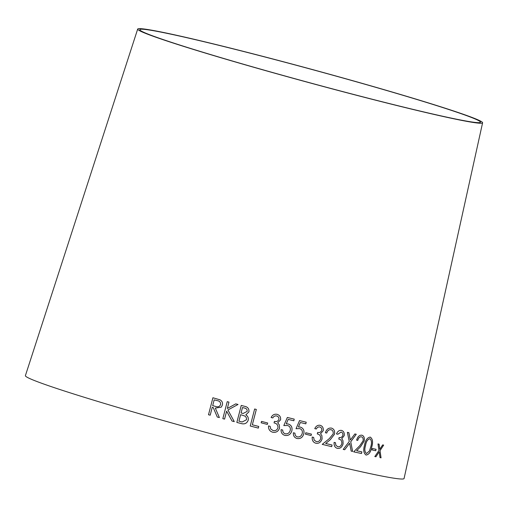 <?xml version="1.0" encoding="UTF-8"?>
<svg xmlns="http://www.w3.org/2000/svg" width="508" height="508" viewBox="0 0 508 508"><rect width="100%" height="100%" fill="white"/><g stroke="black" fill="none" stroke-linecap="round" stroke-linejoin="round"><path stroke-width="0.76" d="M482.6 122.784L404.07 478.523A196.202 7.436 -164.8 0 1 212.782 434.27A196.202 7.436 -164.8 0 1 25.4 375.641L137.687 29.07A178.708 6.775 -164.8 0 1 230.416 48.089A178.708 6.775 -164.8 0 1 482.6 122.784A178.708 6.775 -164.8 0 1 308.362 82.474A178.708 6.775 -164.8 0 1 137.687 29.07M380.028 457.625L381.044 457.835L380.028 450.66L383.661 445.116L382.651 444.906L379.806 449.224L379.063 444.157L377.977 443.929L378.987 450.444L374.828 456.54L375.914 456.768L379.197 451.879L380.028 457.625M372.053 449.936L375.749 450.717L376.072 449.294L372.377 448.52L372.053 449.936M366.109 455.066C369.049 454.539 370.942 451.796 371.793 446.85C373.177 441.992 372.656 438.741 370.218 437.083C367.227 437.623 365.322 440.366 364.509 445.306C363.106 450.113 363.639 453.371 366.109 455.066M361.512 453.517L361.887 451.866L356.61 450.742L360.534 446.761L364.192 441.058C364.725 437.813 363.944 435.858 361.848 435.185C359.391 434.994 357.651 436.651 356.622 440.144L357.759 440.392C358.477 437.89 359.696 436.696 361.417 436.804C362.871 437.28 363.43 438.633 363.093 440.861L359.753 445.732L353.663 451.841L361.512 453.517L361.855 451.86M351.199 451.129L352.615 451.434L350.736 441.776L356.273 434.257L354.87 433.959L350.368 439.998L348.875 432.664L347.383 432.34L349.263 441.458L343.218 449.402L344.71 449.726L349.625 443.255L351.199 451.129L352.615 451.434M341.795 443.668C341.02 446.011 339.681 447.027 337.782 446.716L335.89 445.313L335.439 442.684L334.105 442.398C333.864 445.662 334.956 447.65 337.382 448.374C340.131 448.735 342.036 447.211 343.103 443.801L342.951 440.569L341.738 438.766L344.214 435.629C344.538 432.765 343.611 431.019 341.427 430.384C339.255 430.136 337.61 431.317 336.493 433.927L337.877 434.226L341.052 432.048C342.449 432.416 343.052 433.508 342.856 435.324C342.055 437.229 340.817 437.96 339.134 437.521L338.779 439.09C341.001 439.439 342.011 440.963 341.795 443.668M331.68 446.672L332.08 445.021L325.691 443.471L330.27 439.731L334.493 434.238C335.02 430.987 334.016 428.942 331.483 428.098C328.543 427.73 326.511 429.273 325.399 432.733L326.758 433.064C327.533 430.587 328.949 429.47 331.013 429.705C332.772 430.301 333.483 431.711 333.153 433.946L329.298 438.633L322.224 444.367L331.68 446.672M320.637 438.702C319.805 441.02 318.345 441.979 316.255 441.573L314.173 440.074L313.665 437.407L312.21 437.058C311.963 440.328 313.169 442.385 315.83 443.23C318.846 443.725 320.935 442.284 322.078 438.899L321.888 435.635L320.535 433.762L323.234 430.72C323.564 427.85 322.536 426.047 320.142 425.298C317.754 424.948 315.963 426.06 314.769 428.638L316.281 429.006C317.113 427.438 318.262 426.758 319.735 426.955C321.272 427.399 321.939 428.53 321.735 430.346C320.865 432.219 319.513 432.899 317.671 432.378L317.297 433.94C319.735 434.404 320.846 435.991 320.637 438.702M305.448 434.162L311.087 435.527L311.429 434.118L305.791 432.746L305.448 434.162M297.485 436.924C295.751 436.391 294.913 435.14 294.964 433.172L293.357 432.784C293.186 435.781 294.399 437.686 297.009 438.499C300.406 439.033 302.673 437.471 303.809 433.813C304.463 430.359 303.308 428.117 300.336 427.082L298.437 426.968L300.33 422.504L305.816 423.831L306.21 422.205L299.529 420.586L296.043 428.708L299.593 428.593C301.809 429.266 302.698 430.854 302.254 433.356C301.492 435.972 299.904 437.166 297.485 436.924L297.472 436.918C295.739 436.385 294.9 435.134 294.951 433.165L293.345 432.778M285.363 433.819C283.578 433.273 282.702 432.016 282.74 430.041L281.083 429.641C280.93 432.645 282.194 434.562 284.886 435.394C288.385 435.953 290.716 434.41 291.865 430.752C292.506 427.291 291.294 425.037 288.226 423.983L286.271 423.85L288.188 419.392L293.846 420.764L294.234 419.138L287.35 417.468L283.82 425.577L287.471 425.488C289.763 426.174 290.69 427.774 290.259 430.282C289.49 432.899 287.858 434.08 285.363 433.819L285.35 433.819C283.566 433.273 282.689 432.01 282.727 430.041L281.07 429.641M277.927 427.8C277.063 430.111 275.463 431.038 273.12 430.574L270.77 429.006L270.135 426.314L268.522 425.92C268.326 429.209 269.716 431.311 272.694 432.225C276.079 432.81 278.365 431.413 279.559 428.041L279.235 424.751L277.673 422.821L280.6 419.837C280.886 416.96 279.686 415.112 276.993 414.293C274.326 413.874 272.371 414.947 271.126 417.512L272.802 417.919C273.685 416.363 274.942 415.709 276.587 415.95C278.314 416.439 279.089 417.595 278.917 419.418C277.997 421.284 276.504 421.926 274.434 421.354L274.06 422.916C276.79 423.443 278.079 425.075 277.927 427.8M261.15 422.802L267.335 424.415L267.697 423.005L261.518 421.392L261.15 422.802M258.312 428.104L258.737 426.466L252.336 424.79L256.324 409.435L254.641 408.997L250.241 425.996L258.324 428.104L258.75 426.466L252.343 424.796L256.33 409.435L254.635 408.997M248.209 420.186L248.202 420.186C246.983 423.253 244.748 424.409 241.484 423.64C244.748 424.409 246.99 423.259 248.209 420.186C248.641 417.881 247.853 416.115 245.828 414.877L248.914 411.867C249.218 408.762 247.777 406.908 244.577 406.298L241.249 405.435L236.849 422.434L241.986 423.736M234.271 421.627L227.901 409.975L238.036 404.47L235.744 403.873L227.317 408.489L228.968 402.107L227.235 401.663L222.834 418.655L224.568 419.106L226.619 411.182L232.023 421.043L234.271 421.627L227.901 409.975L238.036 404.47L235.744 403.873M217.284 417.03L219.386 417.57L215.322 408.089L221.247 407.149L222.371 405.028C222.853 402.761 222.091 401.034 220.072 399.86L212.903 397.764L208.502 414.757L210.204 415.195L212.249 407.295L213.227 407.543L217.284 417.03M231.4 48.431A176.498 6.687 -164.8 0 1 480.466 122.206A176.498 6.687 -164.8 0 1 308.388 82.391A176.498 6.687 -164.8 0 1 139.821 29.648A176.498 6.687 -164.8 0 1 231.4 48.431M213.227 407.543L216.408 414.973M219.386 417.57L217.132 412.305M221.304 407.086L222.371 405.028C222.853 402.761 222.091 401.034 220.072 399.86L212.903 397.764L208.509 414.757M220.675 404.165L220.605 404.571C219.615 406.692 217.945 407.308 215.602 406.425L212.681 405.644L214.173 399.866L217.17 400.634C219.608 400.983 220.751 402.292 220.605 404.571L220.605 404.571C219.615 406.692 217.945 407.308 215.602 406.425L212.681 405.644M220.682 404.12L220.605 404.571M227.317 408.489L228.968 402.107L227.235 401.663M224.568 419.106L226.619 411.182M248.202 420.186C248.634 417.881 247.847 416.109 245.821 414.877L248.914 411.867C249.212 408.762 247.771 406.908 244.577 406.298L241.243 405.435M243.129 413.468L241.065 412.972L242.468 407.524L244.424 408.032C246.418 408.394 247.333 409.518 247.161 411.416L243.129 413.468L241.071 412.972L242.475 407.524M242.164 421.989L238.938 421.195L240.621 414.68L244.519 415.919C246.088 416.75 246.736 418.033 246.456 419.76L242.164 421.989L238.938 421.195L240.627 414.68M267.322 424.415L267.697 423.005L261.506 421.392M273.107 430.568L270.758 429.006L270.135 426.314L268.516 425.92M272.682 432.225C276.066 432.803 278.352 431.413 279.546 428.041L279.235 424.751M279.222 424.745L277.673 422.821M277.66 422.821L280.6 419.837M280.587 419.837C280.873 416.954 279.673 415.106 276.981 414.293M272.796 417.919C273.672 416.363 274.936 415.709 276.581 415.95L276.587 415.95M284.874 435.388C288.373 435.953 290.703 434.404 291.852 430.746L291.865 430.752M291.852 430.746C292.494 427.291 291.281 425.037 288.214 423.983M286.258 423.85L288.188 419.392M293.827 420.764L294.234 419.138L287.337 417.468M283.807 425.577L287.471 425.488M296.99 438.493C300.387 439.026 302.654 437.464 303.79 433.807L303.809 433.813M303.79 433.807C304.451 430.359 303.289 428.111 300.317 427.082M300.317 422.497L298.437 426.968M305.797 423.831L306.21 422.205L299.51 420.586M296.024 428.701L299.593 428.593M311.067 435.527L311.429 434.118M311.41 434.111L305.778 432.746M314.173 440.074L316.255 441.573M314.154 440.068L313.665 437.407M313.646 437.401L312.191 437.051M315.811 443.224C318.827 443.719 320.91 442.278 322.059 438.893L322.078 438.899M322.059 438.893L321.888 435.635M321.862 435.629L320.535 433.762M320.516 433.756L323.234 430.72M323.209 430.714C323.545 427.85 322.517 426.041 320.123 425.291M316.262 429C317.094 427.431 318.243 426.752 319.716 426.955L319.735 426.955M331.654 446.665L332.08 445.021L325.691 443.471M325.672 443.465L330.27 439.731M330.244 439.725L334.493 434.238C334.994 430.981 333.997 428.936 331.464 428.092M326.733 433.057C327.508 430.581 328.93 429.463 330.994 429.698L331.013 429.705M335.89 445.313L337.782 446.716M335.864 445.306L335.413 442.678M337.356 448.367C340.106 448.729 342.011 447.205 343.078 443.795L342.951 440.569M342.925 440.563L341.713 438.76L344.214 435.629M344.189 435.623C344.513 432.759 343.586 431.013 341.408 430.378M336.474 433.921L337.877 434.226M337.852 434.219L341.052 432.048M343.192 449.396L344.684 449.72L349.625 443.255M352.584 451.428L350.736 441.776M350.71 441.77L356.241 434.251M348.85 432.657L350.368 439.998M353.632 451.834L361.48 453.511M360.534 446.761L356.61 450.742M360.502 446.754L364.192 441.058M364.166 441.052C364.693 437.807 363.912 435.851 361.823 435.178M356.597 440.138L357.759 440.392M357.734 440.379C358.445 437.883 359.664 436.69 361.391 436.797L361.417 436.804M366.084 455.06C369.018 454.527 370.916 451.79 371.761 446.837L371.793 446.85M371.761 446.837C373.145 441.985 372.624 438.728 370.186 437.077M366.503 453.523L366.471 453.517C364.649 451.987 364.331 449.332 365.512 445.554C366.09 441.649 367.532 439.369 369.849 438.715L369.881 438.721C371.634 440.252 371.945 442.906 370.815 446.678L369.424 450.996L366.503 453.523C364.68 451.999 364.363 449.339 365.544 445.56C366.116 441.655 367.563 439.376 369.881 438.721M372.021 449.929L375.749 450.717M375.717 450.704L376.041 449.288M374.796 456.533L375.882 456.755L379.197 451.879M379.997 457.613L381.044 457.835M381.013 457.829L380.028 450.66M379.99 450.653L383.629 445.11M379.031 444.151L379.806 449.224"/></g></svg>
